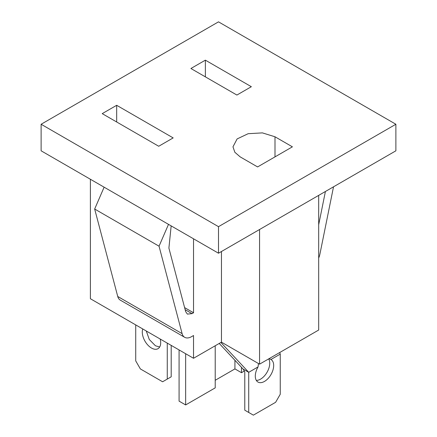 <?xml version="1.0" encoding="UTF-8"?>
<svg xmlns="http://www.w3.org/2000/svg" width="437" height="437" viewBox="0 0 437 437"><rect width="100%" height="100%" fill="white"/><g stroke="black" fill="none" stroke-linecap="round" stroke-linejoin="round"><path stroke-width="0.66" d="M142.779 328.979A13.006 7.511 -120 0 0 151.492 348.043A13.006 7.511 -120 0 0 157.992 348.688A13.006 7.511 -120 0 0 160.199 339.036M159.658 347.016L155.43 345.765L149.29 339.5L146.286 331.006M135.721 324.904L135.721 360.886L140.37 368.932L162.613 381.774L171.2 376.814L171.2 345.388M167.256 379.092L167.256 343.111M90.393 179.257L90.393 298.733L193.536 358.28L221.455 342.16L259.562 364.163L318.688 330.028L318.688 195.377M318.688 258.032A13.935 8.046 120 0 0 319.917 254.088L333.524 186.807M325.407 191.493L318.688 224.733M259.562 364.163L259.562 229.512M221.455 342.16L221.455 251.51M184.605 307.61L193.536 312.766L193.536 238.804M193.536 312.766L192.023 313.64L187.38 314.099L185.67 311.657L168.9 248.096L171.162 225.885M168.507 224.356L159.046 246.2L182.12 333.644A13.935 8.046 120 0 0 184.682 337.304A13.935 8.046 120 0 0 191.646 336.616L193.536 335.523L193.536 358.28M185.654 353.73L185.654 404.935L179.083 401.144L179.083 349.939M185.654 404.935L215.217 387.87L215.217 345.765M215.217 380.283L234.926 368.904L234.926 360.285M234.926 368.904L241.492 372.695L241.492 367.326M241.492 372.695L244.288 371.084M279.762 352.501L280.254 354.112L270.924 359.498L269.137 358.63M219.227 343.449L243.147 369.096L244.78 371.925L244.78 410.19L248.719 412.468L248.719 372.319L220.898 342.482M243.147 369.096L248.719 372.319L258.048 366.933A13.006 7.511 120 0 0 257.983 382.064A13.006 7.511 120 0 0 264.489 381.419A13.006 7.511 120 0 0 272.983 369.959A13.006 7.511 120 0 0 270.989 359.536A13.006 7.511 120 0 0 270.924 359.498M258.469 363.535L258.048 366.933M41.122 124.255L41.122 150.809L218.5 253.22L395.878 150.809L395.878 124.255L218.5 21.85L41.122 124.255L218.5 226.666L395.878 124.255M104.126 187.183L94.665 209.028L117.739 296.477A13.935 8.046 -60 0 0 120.301 300.137L184.682 337.304M159.046 246.2L94.665 209.028M280.254 354.112L280.254 394.261L275.61 402.308L253.367 415.15L248.719 412.468M256.317 380.398A13.006 7.511 120 0 0 260.545 379.147A13.006 7.511 120 0 0 268.689 358.892M218.5 226.666L218.5 253.22M257.59 166.929L240.181 156.878L234.844 152.267L232.97 146.827L237.116 138.928L248.167 133.695L262.391 132.886L274.999 136.776L292.408 146.827L257.59 166.929M102.22 113.636L116.674 105.295L173.172 137.912L158.718 146.258L102.22 113.636M190.909 68.505L205.363 60.159L251.346 86.706L236.892 95.053L190.909 68.505M116.674 121.983L116.674 105.295M205.363 76.846L205.363 60.159M185.146 309.669L192.023 313.64M182.12 333.644L117.739 296.477M274.999 136.776L274.999 156.878"/></g></svg>
